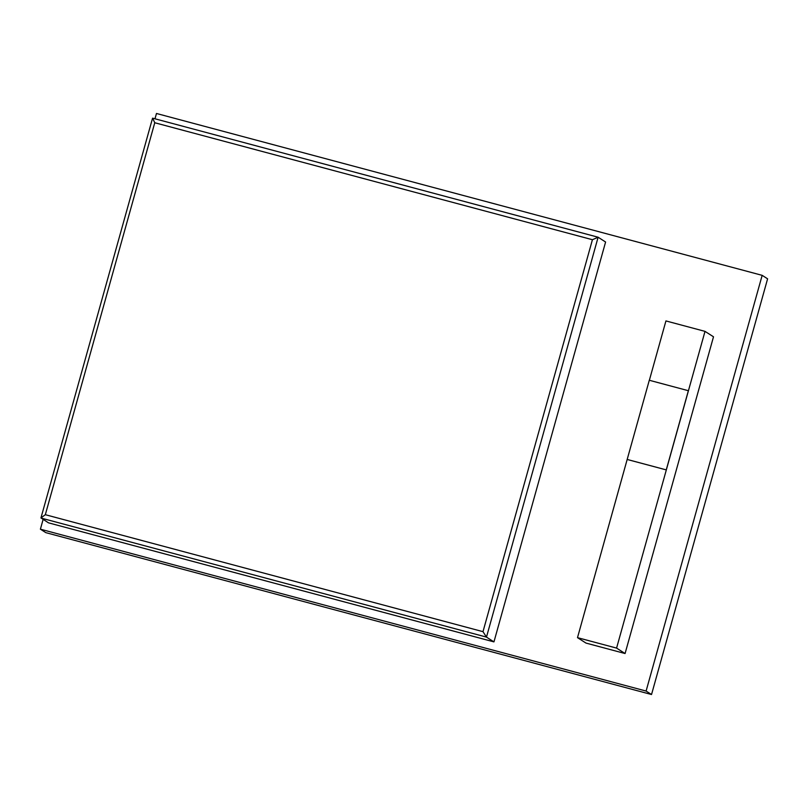 <?xml version="1.0" encoding="UTF-8"?>
<svg xmlns="http://www.w3.org/2000/svg" width="808" height="808" viewBox="0 0 808 808"><rect width="100%" height="100%" fill="white"/><g stroke="black" fill="none" stroke-linecap="round" stroke-linejoin="round"><path stroke-width="1.21" d="M43.127 519.413L40.4 529.179L646.097 691.052L762.166 275.346L156.469 113.474L154.984 118.796M646.097 691.052L651.531 694.526L45.834 532.654L40.4 529.179M651.531 694.526L767.6 278.821L762.166 275.346M649.289 380.265L627.18 459.449L666.257 469.892L688.365 390.708L649.289 380.265M616.575 648.097L625.079 653.531L713.504 336.795L705.01 331.371L616.575 648.097L577.498 637.653L627.18 459.449M627.24 459.489L666.257 469.892M666.317 469.933L688.365 390.708M625.079 653.531L586.002 643.087L577.498 637.653M649.359 380.285L665.933 320.928L705.01 331.371M493.951 641.885L486.477 637.108L598.122 237.229L605.596 242.016L493.951 641.885L48.47 522.827L40.956 517.918L45.329 514.696L482.992 631.664L592.426 239.713L154.762 122.745L45.329 514.696M598.001 237.198L152.641 118.17L154.762 122.745M598.122 237.229L592.426 239.713M40.996 518.049L486.477 637.108L482.992 631.664M152.561 118.18L40.956 517.918M598.072 237.209L152.601 118.16"/></g></svg>
